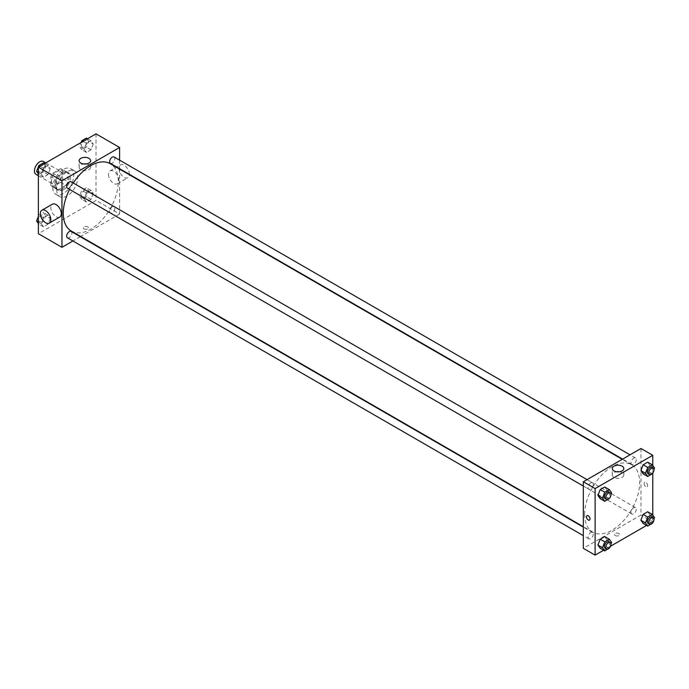 <?xml version="1.0" encoding="UTF-8"?>
<svg xmlns="http://www.w3.org/2000/svg" width="689" height="689" viewBox="0 0 689 689"><rect width="100%" height="100%" fill="white"/><g stroke="black" fill="none" stroke-linecap="round" stroke-linejoin="round"><path stroke-width="0.52" stroke-dasharray="3.44 2.58" d="M35.983 174.317A7.407 4.28 120 0 0 43.398 170.037A7.407 4.28 120 0 0 43.398 161.484M51.477 180.759A7.407 4.28 120 0 0 53.019 184.152A7.407 4.28 120 0 0 60.425 179.872A7.407 4.28 120 0 0 60.425 171.311A7.407 4.28 120 0 0 54.715 173.301A7.407 4.28 120 0 0 51.477 180.759M52.872 173.146L60.563 168.71A9.956 5.745 120 0 1 61.7 169.115A9.956 5.745 120 0 1 62.613 169.89L62.613 178.77A9.956 5.745 120 0 1 60.563 182.318L52.872 186.762A9.956 5.745 120 0 1 51.744 186.349A9.956 5.745 120 0 1 50.822 185.574L50.822 176.694A9.956 5.745 120 0 1 52.872 173.146L58.117 176.169L65.799 171.733L60.563 168.71M60.563 182.318L65.799 185.35L58.117 189.785L52.872 186.762M50.822 185.574L56.067 188.597L56.067 179.726L50.822 176.694M56.067 188.597A9.956 5.745 120 0 0 56.98 189.38A9.956 5.745 120 0 0 58.117 189.785M65.799 185.35A9.956 5.745 120 0 0 67.858 181.793L62.613 178.77M65.799 171.733A9.956 5.745 120 0 1 66.936 172.138A9.956 5.745 120 0 1 67.858 172.913L67.858 181.793M58.117 176.169A9.956 5.745 120 0 0 56.067 179.726M61.958 189.079A10.189 5.882 -60 0 1 56.868 189.578A10.189 5.882 -60 0 1 56.868 177.814A10.189 5.882 -60 0 1 67.057 171.931A10.189 5.882 -60 0 1 68.616 180.096A10.189 5.882 -60 0 1 61.958 189.079M63.267 189.837A10.189 5.882 120 0 0 69.925 180.854A10.189 5.882 120 0 0 68.366 172.689A10.189 5.882 120 0 0 60.511 175.419A10.189 5.882 120 0 0 56.067 185.677A10.189 5.882 120 0 0 58.177 190.336A10.189 5.882 120 0 0 63.267 189.837M67.858 172.913L62.613 169.89M52.786 187.563A14.822 8.561 120 0 0 55.861 194.35A14.822 8.561 120 0 0 70.683 185.789A14.822 8.561 120 0 0 70.683 168.676A14.822 8.561 120 0 0 59.263 172.646A14.822 8.561 120 0 0 52.786 187.563M56.722 189.837A14.822 8.561 120 0 0 59.788 196.615A14.822 8.561 120 0 0 74.61 188.063A14.822 8.561 120 0 0 74.61 170.95A14.822 8.561 120 0 0 63.19 174.92A14.822 8.561 120 0 0 56.722 189.837M93.222 193.566L90.957 199.414L86.418 202.032L84.144 198.811L86.418 192.963L90.957 190.336L93.222 193.566L90.957 199.414L86.418 202.032L84.144 198.811L86.418 192.963L90.957 190.336L93.222 193.566L88.64 190.922L86.366 196.77L81.827 199.388L79.562 196.158L81.827 190.31L86.366 187.692L88.64 190.922M93.222 143.949L90.957 149.797L86.418 152.424L84.144 149.194L86.418 143.346L90.957 140.728L93.222 143.949L90.957 149.797L86.418 152.424L84.144 149.194L86.418 143.346L90.957 140.728L93.222 143.949L88.64 141.305L86.366 147.153L81.827 149.771L79.562 146.542L81.147 142.451M96.021 133.864L96.021 200.421L38.377 233.7M50.254 218.379L47.989 224.226L43.45 226.845L41.176 223.615L43.45 217.767L47.989 215.149L50.254 218.379L47.989 224.226L43.45 226.845L41.176 223.615L43.45 217.767L47.989 215.149L50.254 218.379L45.672 215.726L43.398 221.574L38.86 224.192L38.377 223.512M50.254 168.762L47.989 174.61L43.45 177.228L41.176 173.998L43.45 168.15L47.989 165.532L50.254 168.762L47.989 174.61L43.45 177.228L41.176 173.998L43.45 168.15L47.989 165.532L50.254 168.762L45.672 166.109L43.398 171.957L38.86 174.584L38.377 173.895M119.602 169.115L119.602 214.038L96.021 200.421M119.602 214.038L80.691 236.499M80.337 236.706L72.931 240.986M84.067 228.877A2.549 1.473 0 0 0 86.84 229.196A2.549 1.473 0 0 0 88.416 227.844A2.549 1.473 0 0 0 85.867 226.371A2.549 1.473 0 0 0 83.317 227.844A2.549 1.473 0 0 0 84.067 228.877A2.549 1.473 0 0 0 86.84 229.196A2.549 1.473 0 0 0 88.416 227.835A2.549 1.473 0 0 0 85.867 226.371A2.549 1.473 0 0 0 83.317 227.835A2.549 1.473 0 0 0 84.067 228.877M71.329 231.091A38.903 22.461 120 0 0 110.231 208.629A38.903 22.461 120 0 0 110.231 163.706M73.267 183.007A38.903 22.461 120 0 0 69.563 189.423M119.602 160.141L119.602 168.702M110.412 163.396A3.703 2.136 120 0 0 114.116 161.252A3.703 2.136 120 0 0 114.116 156.98M109.646 211.316A3.703 2.136 120 0 0 110.412 213.013A3.703 2.136 120 0 0 114.116 210.868A3.703 2.136 120 0 0 114.116 206.588A3.703 2.136 120 0 0 111.256 207.587A3.703 2.136 120 0 0 109.646 211.316M67.444 237.817A3.703 2.136 120 0 0 71.148 235.681A3.703 2.136 120 0 0 71.148 231.401M71.148 181.784A3.703 2.136 -60 0 1 71.914 183.481A3.703 2.136 -60 0 1 70.295 187.21A3.703 2.136 -60 0 1 67.444 188.2M108.466 174.326A7.407 4.28 -120 0 0 111.696 181.784A7.407 4.28 -120 0 0 117.406 183.774A7.407 4.28 -120 0 0 117.406 175.213A7.407 4.28 -120 0 0 109.999 170.941A7.407 4.28 -120 0 0 108.466 174.326M59.771 217.052A7.407 4.28 60 0 1 52.355 212.772A7.407 4.28 60 0 1 52.355 204.211M129.42 174.369A7.407 4.28 -120 0 0 126.208 166.893A7.407 4.28 -120 0 0 120.48 164.886A7.407 4.28 -120 0 0 118.947 168.28A7.407 4.28 -120 0 0 122.177 175.738A7.407 4.28 -120 0 0 127.887 177.719A7.407 4.28 -120 0 0 129.411 174.773M86.28 163.948A5.77 3.333 180 0 1 90.655 167.177A5.77 3.333 180 0 1 87.09 170.252A5.77 3.333 180 0 1 80.802 169.528A5.77 3.333 180 0 1 79.114 167.177A5.77 3.333 180 0 1 83.49 163.948M584.642 514.295A38.903 22.461 120 0 0 592.704 532.106A38.903 22.461 120 0 0 631.606 509.645A38.903 22.461 120 0 0 631.606 464.713A38.903 22.461 120 0 0 601.626 475.143A38.903 22.461 120 0 0 584.642 514.295M593.289 484.496A3.703 2.136 -60 0 1 591.67 488.225A3.703 2.136 -60 0 1 588.819 489.216A3.703 2.136 -60 0 1 588.819 484.935A3.703 2.136 -60 0 1 592.523 482.8A3.703 2.136 -60 0 1 593.289 484.496M631.021 512.323A3.703 2.136 120 0 0 631.787 514.02A3.703 2.136 120 0 0 635.491 511.884A3.703 2.136 120 0 0 635.491 507.604A3.703 2.136 120 0 0 632.631 508.594A3.703 2.136 120 0 0 631.021 512.323M588.053 537.136A3.703 2.136 120 0 0 588.819 538.832A3.703 2.136 120 0 0 592.523 536.688A3.703 2.136 120 0 0 592.523 532.416A3.703 2.136 120 0 0 589.663 533.407A3.703 2.136 120 0 0 588.053 537.136M631.021 462.715A3.703 2.136 120 0 0 631.787 464.412A3.703 2.136 120 0 0 635.491 462.267A3.703 2.136 120 0 0 635.491 457.987A3.703 2.136 120 0 0 632.631 458.986A3.703 2.136 120 0 0 631.021 462.715M640.977 448.496L640.977 515.053L583.333 548.323M652.767 515.105L652.767 521.857L640.977 515.053M652.767 521.857L646.566 525.431M610.54 546.231L603.598 550.244M615.268 535.56A2.549 1.473 0 0 0 618.042 535.878A2.549 1.473 0 0 0 619.609 534.526A2.549 1.473 0 0 0 617.068 533.053A2.549 1.473 0 0 0 614.519 534.526A2.549 1.473 0 0 0 615.268 535.56A2.549 1.473 0 0 0 618.042 535.878A2.549 1.473 0 0 0 619.609 534.526A2.549 1.473 0 0 0 617.068 533.053A2.549 1.473 0 0 0 614.519 534.526A2.549 1.473 0 0 0 615.268 535.56M649.968 465.385L647.694 462.155L649.968 465.385L647.694 471.233L643.156 473.851L647.694 471.233L649.968 465.385L654.55 468.029M607 539.806L604.727 536.576L607 539.806L604.727 545.654L600.188 548.272L604.727 545.654L607 539.806L611.582 542.458M652.767 465.488L652.767 473.102M649.968 515.002L647.694 511.772L649.968 515.002L647.694 520.85L643.156 523.468L647.694 520.85L649.968 515.002L654.55 517.646M607 490.189L604.727 486.968L607 490.189L604.727 496.037L600.188 498.664L604.727 496.037L607 490.189L611.582 492.842M644.086 483.566A2.549 1.473 -120 0 0 645.197 486.133A2.549 1.473 -120 0 0 647.16 486.813A2.549 1.473 -120 0 0 647.16 483.867A2.549 1.473 -120 0 0 644.611 482.403A2.549 1.473 -120 0 0 644.086 483.566A2.549 1.473 -120 0 0 645.197 486.133A2.549 1.473 -120 0 0 647.16 486.813A2.549 1.473 -120 0 0 647.16 483.876A2.549 1.473 -120 0 0 644.611 482.403A2.549 1.473 -120 0 0 644.086 483.566M586.976 515.682L586.976 515.682A2.549 1.473 60 0 1 588.94 516.362A2.549 1.473 60 0 1 590.051 518.92A2.549 1.473 60 0 1 589.517 520.092L589.517 520.092M619.445 471.767A5.77 3.333 180 0 1 623.821 474.997A5.77 3.333 180 0 1 620.255 478.071A5.77 3.333 180 0 1 613.968 477.348A5.77 3.333 180 0 1 612.28 474.997A5.77 3.333 180 0 1 616.646 471.767M610.962 494.435L609.455 498.328M605.192 498.672A3.703 2.136 120 0 0 608.895 496.528A3.703 2.136 120 0 0 608.895 492.247M609.317 498.69L604.727 496.037M653.93 469.631L652.423 473.524M648.16 473.86A3.703 2.136 120 0 0 651.863 471.724A3.703 2.136 120 0 0 651.863 467.443M652.285 473.877L647.694 471.233M610.962 544.052L609.455 547.944M605.192 548.28A3.703 2.136 120 0 0 608.895 546.144A3.703 2.136 120 0 0 608.895 541.864M609.317 548.306L604.727 545.654M653.93 519.239L652.423 523.14M648.16 523.476A3.703 2.136 120 0 0 651.863 521.34A3.703 2.136 120 0 0 651.863 517.06M652.285 523.494L647.694 520.85M43.398 162.888L45.672 166.109M38.515 170.243A3.703 2.136 120 0 0 39.282 171.94A3.703 2.136 120 0 0 42.985 169.804A3.703 2.136 120 0 0 42.985 165.524A3.703 2.136 120 0 0 40.126 166.514A3.703 2.136 120 0 0 38.515 170.243A3.703 2.136 120 0 0 39.264 171.931A3.703 2.136 120 0 0 42.976 169.795A3.703 2.136 120 0 0 42.976 165.515A3.703 2.136 120 0 0 40.117 166.514A3.703 2.136 120 0 0 38.498 170.243M47.989 174.61L43.398 171.957M43.45 177.228L38.86 174.584M41.176 173.998L38.377 172.388M43.45 168.15L40.04 166.187M47.989 165.532L44.578 163.569M86.366 138.076L88.64 141.305M81.474 145.439A3.703 2.136 120 0 0 82.249 147.136A3.703 2.136 120 0 0 85.953 144.991A3.703 2.136 120 0 0 85.953 140.72A3.703 2.136 120 0 0 83.093 141.71A3.703 2.136 120 0 0 81.474 145.439A3.703 2.136 120 0 0 82.232 147.127A3.703 2.136 120 0 0 85.944 144.991A3.703 2.136 120 0 0 85.944 140.711A3.703 2.136 120 0 0 83.085 141.701A3.703 2.136 120 0 0 81.466 145.431M90.957 149.797L86.366 147.153M86.418 152.424L81.827 149.771M84.144 149.194L79.562 146.542M86.418 143.346L83.007 141.374M90.957 140.728L87.546 138.756M38.377 216.363L38.86 215.123L43.398 212.496L45.672 215.726M38.515 219.86A3.703 2.136 120 0 0 39.282 221.557A3.703 2.136 120 0 0 42.985 219.421A3.703 2.136 120 0 0 42.985 215.14A3.703 2.136 120 0 0 40.126 216.131A3.703 2.136 120 0 0 38.515 219.86M47.989 224.226L43.398 221.574M43.45 226.845L38.86 224.192M41.176 223.615L38.377 221.996M43.45 217.767L38.86 215.123M47.989 215.149L43.398 212.496M38.498 219.851A3.703 2.136 120 0 0 39.264 221.548A3.703 2.136 120 0 0 42.976 219.412A3.703 2.136 120 0 0 42.976 215.132A3.703 2.136 120 0 0 40.117 216.122A3.703 2.136 120 0 0 38.498 219.851M81.474 195.056A3.703 2.136 120 0 0 82.249 196.753A3.703 2.136 120 0 0 85.953 194.608A3.703 2.136 120 0 0 85.953 190.328A3.703 2.136 120 0 0 83.093 191.327A3.703 2.136 120 0 0 81.474 195.056M90.957 199.414L86.366 196.77M86.418 202.032L81.827 199.388M84.144 198.811L79.562 196.158M86.418 192.963L81.827 190.31M90.957 190.336L86.366 187.692M81.466 195.047A3.703 2.136 120 0 0 82.232 196.744A3.703 2.136 120 0 0 85.944 194.608A3.703 2.136 120 0 0 85.944 190.328A3.703 2.136 120 0 0 83.085 191.318A3.703 2.136 120 0 0 81.466 195.047M38.377 175.704L53.019 184.152M45.793 162.862L60.425 171.311M68.366 172.689L67.057 171.931M58.177 190.336L56.868 189.578M66.936 172.138L61.7 169.115M56.98 189.38L51.744 186.349M74.61 170.95L70.683 168.676M59.788 196.615L55.861 194.35M117.406 183.774L127.887 177.719M109.999 170.941L120.48 164.886M90.655 167.177L90.655 160.718M79.114 167.177L79.114 160.718M631.606 464.713L622.236 459.313M592.704 532.106L583.333 526.697M583.333 486.046L588.819 489.216M587.037 479.63L592.523 482.8M635.491 507.604L114.116 206.588M631.787 514.02L110.412 213.013M592.523 532.416L583.333 527.111M588.819 538.832L583.333 535.663M635.491 457.987L630.004 454.826M631.787 464.412L622.598 459.107M623.821 474.997L623.821 468.537M612.28 474.997L612.28 468.537"/><path stroke-width="1.03" d="M45.793 162.862L43.398 161.484A7.407 4.28 120 0 0 37.688 163.465A7.407 4.28 120 0 0 34.45 170.924A7.407 4.28 120 0 0 35.983 174.317L38.377 175.704M72.931 240.986L61.958 247.317L38.377 233.7L38.377 167.143L96.021 133.864L119.602 147.48L119.602 160.141M69.563 189.423A38.903 22.461 120 0 0 63.267 213.28A38.903 22.461 120 0 0 71.329 231.091L583.333 526.697M622.236 459.313L110.231 163.706A38.903 22.461 120 0 0 73.267 183.007M61.958 247.317L61.958 180.759L119.602 147.48M630.004 454.826L114.116 156.98A3.703 2.136 120 0 0 111.256 157.97A3.703 2.136 120 0 0 109.646 161.7A3.703 2.136 120 0 0 110.412 163.396L622.598 459.107M583.333 527.111L71.148 231.401A3.703 2.136 120 0 0 68.297 232.391A3.703 2.136 120 0 0 66.678 236.12A3.703 2.136 120 0 0 67.444 237.817L583.333 535.663M583.333 486.046L67.444 188.2A3.703 2.136 -60 0 1 67.444 183.92A3.703 2.136 -60 0 1 71.148 181.784L587.037 479.63M61.958 180.759L38.377 167.143M80.802 163.069A5.77 3.333 180 0 1 79.114 160.718A5.77 3.333 180 0 1 84.885 157.385A5.77 3.333 180 0 1 90.655 160.718A5.77 3.333 180 0 1 87.09 163.793A5.77 3.333 180 0 1 80.802 163.069M41.883 210.266L52.355 204.211A7.407 4.28 60 0 1 58.074 206.2A7.407 4.28 60 0 1 61.304 213.659A7.407 4.28 60 0 1 59.771 217.052L49.289 223.098A7.407 4.28 60 0 1 41.883 218.826A7.407 4.28 60 0 1 41.883 210.266A7.407 4.28 60 0 1 47.593 212.255A7.407 4.28 60 0 1 50.822 219.705A7.407 4.28 60 0 1 49.289 223.098M83.49 163.948A5.77 3.333 180 0 1 86.28 163.948M603.598 550.244L595.124 555.136L583.333 548.323L583.333 481.775L640.977 448.496L652.767 455.3L652.767 465.488M646.566 525.431L610.54 546.231M643.156 473.851L640.891 470.621L643.156 464.774L647.694 462.155L643.156 464.774L640.891 470.621L643.156 473.851L647.746 476.504L645.472 473.274L647.746 467.426L652.285 464.808L654.55 468.029L653.93 469.631M600.188 548.272L597.923 545.051L600.188 539.203L604.727 536.576L600.188 539.203L597.923 545.051L600.188 548.272L604.778 550.924L602.505 547.695L604.778 541.847L609.317 539.229L611.582 542.458L610.962 544.052M652.767 473.102L652.767 515.105M595.124 555.136L595.124 488.579L652.767 455.3M643.156 523.468L640.891 520.238L643.156 514.39L647.694 511.772L643.156 514.39L640.891 520.238L643.156 523.468L647.746 526.112L645.472 522.891L647.746 517.043L652.285 514.416L654.55 517.646L653.93 519.239M600.188 498.664L597.923 495.434L600.188 489.586L604.727 486.968L600.188 489.586L597.923 495.434L600.188 498.664L604.778 501.308L602.505 498.078L604.778 492.23L609.317 489.612L611.582 492.842L610.962 494.435M595.124 488.579L583.333 481.775M613.968 470.888A5.77 3.333 180 0 1 612.28 468.537A5.77 3.333 180 0 1 618.05 465.204A5.77 3.333 180 0 1 623.821 468.537A5.77 3.333 180 0 1 620.255 471.612A5.77 3.333 180 0 1 613.968 470.888M590.051 518.92A2.549 1.473 60 0 1 589.517 520.092A2.549 1.473 60 0 1 586.976 518.619A2.549 1.473 60 0 1 586.976 515.682A2.549 1.473 60 0 1 588.931 516.362A2.549 1.473 60 0 1 590.051 518.92M589.517 520.092A2.549 1.473 60 0 1 586.976 518.619A2.549 1.473 60 0 1 586.976 515.682M616.646 471.767A5.77 3.333 180 0 1 619.445 471.767M609.455 498.328L604.778 501.308M610.204 493.005L608.895 492.247A3.703 2.136 120 0 0 606.044 493.246A3.703 2.136 120 0 0 604.425 496.976A3.703 2.136 120 0 0 605.192 498.672L606.501 499.422A3.703 2.136 120 0 0 610.204 497.286A3.703 2.136 120 0 0 610.204 493.005A3.703 2.136 120 0 0 607.354 493.996A3.703 2.136 120 0 0 605.734 497.725A3.703 2.136 120 0 0 606.501 499.422M602.505 498.078L597.923 495.434M604.778 492.23L600.188 489.586M609.317 489.612L604.727 486.968M652.423 473.524L647.746 476.504M653.172 468.201L651.863 467.443A3.703 2.136 120 0 0 649.012 468.434A3.703 2.136 120 0 0 647.393 472.163A3.703 2.136 120 0 0 648.16 473.86L649.469 474.618A3.703 2.136 120 0 0 653.172 472.482A3.703 2.136 120 0 0 653.172 468.201A3.703 2.136 120 0 0 650.321 469.192A3.703 2.136 120 0 0 648.702 472.921A3.703 2.136 120 0 0 649.469 474.618M645.472 473.274L640.891 470.621M647.746 467.426L643.156 464.774M652.285 464.808L647.694 462.155M609.455 547.944L604.778 550.924M610.204 542.622L608.895 541.864A3.703 2.136 120 0 0 606.044 542.854A3.703 2.136 120 0 0 604.425 546.584A3.703 2.136 120 0 0 605.192 548.28L606.501 549.038A3.703 2.136 120 0 0 610.204 546.902A3.703 2.136 120 0 0 610.204 542.622A3.703 2.136 120 0 0 607.354 543.612A3.703 2.136 120 0 0 605.734 547.342A3.703 2.136 120 0 0 606.501 549.038M602.505 547.695L597.923 545.051M604.778 541.847L600.188 539.203M609.317 539.229L604.727 536.576M652.423 523.14L647.746 526.112M653.172 517.818L651.863 517.06A3.703 2.136 120 0 0 649.012 518.05A3.703 2.136 120 0 0 647.393 521.78A3.703 2.136 120 0 0 648.16 523.476L649.469 524.234A3.703 2.136 120 0 0 653.172 522.09A3.703 2.136 120 0 0 653.172 517.818A3.703 2.136 120 0 0 650.321 518.808A3.703 2.136 120 0 0 648.702 522.538A3.703 2.136 120 0 0 649.469 524.234M645.472 522.891L640.891 520.238M647.746 517.043L643.156 514.39M652.285 514.416L647.694 511.772M38.377 173.895L36.595 171.354L38.86 165.506L43.398 162.888L44.578 163.569M38.377 172.388L36.595 171.354M40.04 166.187L38.86 165.506M81.147 142.451L81.827 140.694L86.366 138.076L87.546 138.756M83.007 141.374L81.827 140.694M38.377 223.512L36.595 220.971L38.377 216.363M38.377 221.996L36.595 220.971"/></g></svg>
